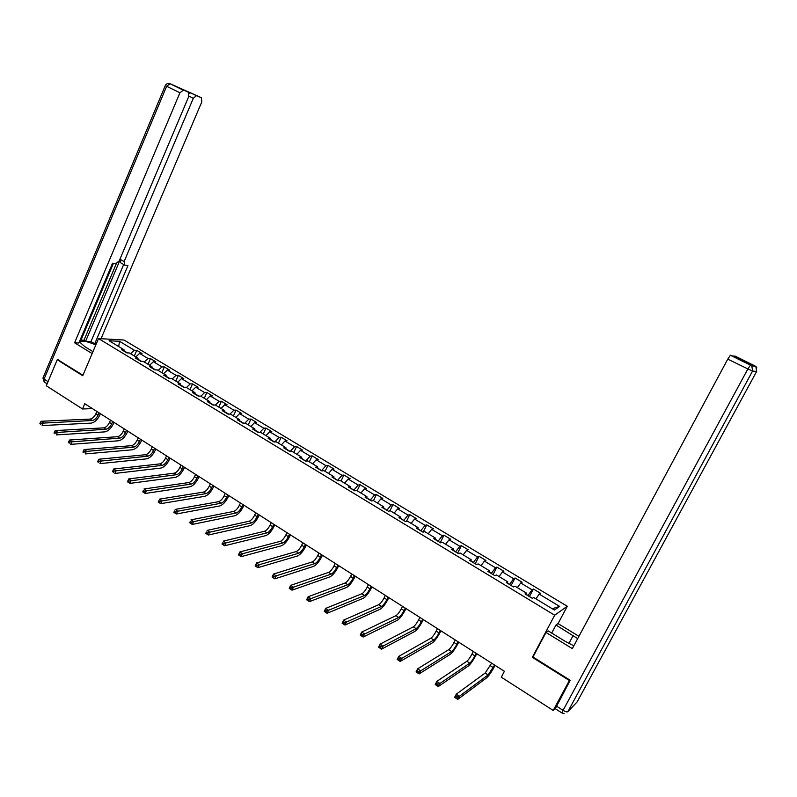 <?xml version="1.0" encoding="UTF-8"?>
<svg xmlns="http://www.w3.org/2000/svg" width="797" height="797" viewBox="0 0 797 797"><rect width="100%" height="100%" fill="white"/><g stroke="black" fill="none" stroke-linecap="round" stroke-linejoin="round"><path stroke-width="1.2" d="M567.275 606.268L124.043 340.04L98.529 338.556L554.682 615.214L567.275 606.268L558.059 623.603M124.362 351.387L124.023 349.773L121.503 349.654L126.833 352.882L129.343 352.981L137.891 358.152L135.4 358.072L140.79 361.33L143.261 361.41L151.918 366.64L149.457 366.58L154.907 369.878L157.358 369.928L166.105 375.218L163.684 375.188L169.193 378.525L171.604 378.545L180.461 383.895L178.07 383.895L183.659 387.282L186.03 387.262L194.986 392.682L192.635 392.712L198.284 396.129L200.615 396.089L209.681 401.568L207.369 401.638L213.088 405.095L215.389 405.015L224.565 410.565L222.283 410.664L228.072 414.161L230.333 414.051L239.618 419.67L237.376 419.8L243.234 423.337L245.456 423.197L254.851 428.886L252.649 429.045L258.577 432.632L260.758 432.462L270.273 438.211L268.121 438.4L274.118 442.036L276.26 441.827L285.884 447.655L283.772 447.874L289.839 451.55L291.941 451.311L301.694 457.209L299.622 457.468L305.769 461.194L307.821 460.915L317.694 466.883L315.662 467.181L321.888 470.947L323.901 470.638L333.893 476.686L331.911 477.014L338.217 480.83L340.18 480.481L350.291 486.598L348.359 486.977L354.745 490.842L356.657 490.454L366.909 496.651L365.026 497.059L371.492 500.974L373.355 500.546L383.726 506.822L381.893 507.271L388.448 511.236L390.261 510.767L400.771 517.123L398.988 517.622L405.623 521.636L407.377 521.118L418.026 527.564L416.303 528.102L423.018 532.167L424.721 531.609L435.511 538.134L433.837 538.712L440.641 542.837L442.295 542.239L453.224 548.844L451.6 549.472L458.504 553.646L460.098 552.998L471.166 559.693L469.602 560.371L476.596 564.595L478.13 563.907L489.348 570.692L487.844 571.409L494.927 575.693L496.411 574.956L507.779 581.83L506.334 582.597L513.507 586.941L514.922 586.154L526.448 593.127L525.064 593.934L532.336 598.338L533.691 597.511L554.433 610.054L559.663 606.417L552.281 608.749M124.023 349.773L109.099 340.747L119.55 341.325L134.344 350.242L136.775 350.351L134.324 356M559.663 606.417L539.22 594.104L540.515 593.297L533.392 589.013L532.067 589.8L520.71 582.956L522.075 582.199L515.041 577.974L513.657 578.702L502.449 571.957L503.863 571.25L496.93 567.066L495.485 567.763L484.417 561.098L485.891 560.43L479.047 556.306L477.542 556.954L466.624 550.378L468.158 549.761L461.393 545.686L459.839 546.294L449.05 539.798L450.644 539.22L443.969 535.205L442.355 535.763L431.705 529.347L433.349 528.809L426.764 524.844L425.1 525.362L414.579 519.036L416.283 518.538L409.768 514.623L408.054 515.101L397.673 508.845L399.417 508.396L392.991 504.531L391.227 504.969L380.976 498.792L382.769 498.374L376.423 494.558L374.61 494.957L364.488 488.86L366.331 488.481L360.055 484.706L358.192 485.074L348.199 479.047L350.092 478.708L343.896 474.982L341.983 475.311L332.11 469.353L334.043 469.054L327.926 465.378L325.973 465.667L316.22 459.789L318.202 459.52L312.155 455.884L310.163 456.133L300.519 450.335L302.541 450.096L296.574 446.509L294.531 446.728L285.007 440.99L287.079 440.791L281.172 437.244L279.099 437.423L269.685 431.755L271.787 431.595L265.959 428.089L263.837 428.238L254.542 422.639L256.694 422.51L250.925 419.043L248.774 419.162L239.578 413.623L241.77 413.523L236.071 410.096L233.88 410.186L224.794 404.717L227.015 404.647L221.387 401.26L219.155 401.319L210.179 395.92L212.44 395.88L206.881 392.532L204.61 392.562L195.743 387.222L198.035 387.203L192.535 383.895L190.224 383.895L181.467 378.615L183.788 378.635L178.359 375.367L176.017 375.337L167.35 370.117L169.711 370.167L164.331 366.929L161.96 366.879L153.403 361.718L155.794 361.788L150.474 358.59L148.073 358.511L139.605 353.41L142.025 353.509L136.775 350.351M533.133 656.708L532.356 657.326L569.377 680.508L553.218 710.456L501.293 677.191L504.391 671.303L84.751 403.72L82.499 408.971L92.482 408.652M141.448 361.35L138.12 359.337M138.21 359.766L137.891 358.152M139.605 353.41L135.789 356.887M148.073 358.511L144.267 362.017M155.554 369.888L152.137 367.815M152.217 368.244L151.918 366.64M153.403 361.718L149.597 365.235M161.96 366.879L158.175 370.416M169.841 378.535L166.304 376.393M166.384 376.822L166.105 375.218M167.35 370.117L163.564 373.683M176.017 375.337L172.232 378.924M184.286 387.272L180.65 385.071M180.72 385.499L180.461 383.895M181.467 378.615L177.681 382.221M190.224 383.895L186.458 387.531M198.901 396.119L195.155 393.857M195.215 394.276L194.986 392.682M195.743 387.222L191.977 390.859M204.61 392.562L200.854 396.229M213.696 405.075L209.84 402.734M209.89 403.162L209.681 401.568M210.179 395.92L206.433 399.606M219.155 401.319L215.419 405.035M228.669 414.131L224.694 411.73M224.744 412.149L224.565 410.565M224.794 404.717L221.058 408.453M233.88 410.186L230.034 414.071M243.822 423.307L239.728 420.826M239.777 421.244L239.618 419.67M239.578 413.623L235.862 417.399M248.774 419.162L244.789 423.247M259.155 432.582L254.95 430.041M254.99 430.46L254.851 428.886M254.542 422.639L250.846 426.465M263.837 428.238L259.712 432.542M274.686 441.976L270.352 439.356M270.382 439.775L270.273 438.211M269.685 431.755L265.999 435.63M279.099 437.423L274.816 441.966M290.148 451.52L285.944 448.791M285.974 449.209L285.884 447.655M285.007 440.99L281.341 444.905M294.531 446.728L290.218 451.381M305.719 461.164L301.734 458.345M301.744 458.763L301.694 457.209M300.519 450.335L296.873 454.29M310.163 456.133L305.869 460.845M321.55 470.748L317.714 468.018M317.714 468.427L317.694 466.883M316.22 459.789L312.583 463.794M325.973 465.667L321.699 470.429M337.589 480.452L333.893 477.811M333.893 478.22L333.893 476.686M332.11 469.353L328.494 473.418M341.983 475.311L337.739 480.133M353.818 490.275L350.272 487.724M350.262 488.133L350.291 486.598M348.199 479.047L344.603 483.161M358.192 485.074L353.978 489.966M370.256 500.227L366.859 497.766M366.849 498.165L366.909 496.651M364.488 488.86L360.911 493.024M374.61 494.957L370.406 499.908M386.894 510.299L383.666 507.928M383.646 508.327L383.726 506.822M380.976 498.792L377.429 503.007M391.227 504.969L387.053 509.98M403.75 520.501L400.682 518.229M400.652 518.628L400.771 517.123M397.673 508.845L394.146 513.119M408.054 515.101L403.91 520.182M420.816 530.832L417.917 528.66M417.877 529.049L418.026 527.564M414.579 519.036L411.083 523.36M425.1 525.362L420.975 530.513M438.101 541.293L435.371 539.22M435.321 539.619L435.511 538.134M431.705 529.347L428.228 533.731M442.355 535.763L438.27 540.974M455.615 551.893L453.065 549.92M453.005 550.319L453.224 548.844M449.05 539.798L445.593 544.231M459.839 546.294L455.774 551.574M473.348 562.632L470.977 560.769M470.917 561.158L471.166 559.693M466.624 550.378L463.196 554.871M477.542 556.954L473.518 562.303M491.321 573.511L489.139 571.758M489.059 572.146L489.348 570.692M484.417 561.098L481.019 565.651M495.485 567.763L491.49 573.182M509.522 584.53L507.53 582.886M507.45 583.274L507.779 581.83M502.449 571.957L499.071 576.57M513.657 578.702L509.701 584.201M527.973 595.698L526.179 594.173M526.08 594.552L526.448 593.127M520.71 582.956L517.363 587.628M532.067 589.8L528.142 595.359M539.22 594.104L535.903 598.846M553.218 710.456L555.21 708.473M58.231 359.776L57.235 359.746L46.316 385.788L82.499 408.971M57.235 359.746L82.729 375.716L98.529 338.556M532.356 657.326L554.682 615.214M127.5 352.912L124.272 350.959M119.55 341.325L118.663 346.526M134.344 350.242L130.519 353.699M533.392 589.013L529.427 596.574M515.041 577.974L511.126 585.496M496.93 567.066L493.064 574.567M479.047 556.306L475.231 563.768M461.393 545.686L457.627 553.118M443.969 535.205L440.253 542.598M426.764 524.844L423.127 532.127M409.768 514.623L406.42 521.407M392.991 504.531L389.882 510.867M376.423 494.558L373.474 500.616M360.055 484.706L357.146 490.743M343.896 474.982L341.016 480.99M327.926 465.378L325.086 471.356M312.155 455.884L309.346 461.842M296.574 446.509L293.794 452.437M281.172 437.244L278.432 443.142M265.959 428.089L263.249 433.966M250.925 419.043L248.246 424.891M236.071 410.096L233.421 415.924M221.387 401.26L218.767 407.068M206.881 392.532L204.291 398.311M192.535 383.895L189.975 389.653M178.359 375.367L175.818 381.096M164.331 366.929L161.831 372.637M150.474 358.59L148.003 364.269M491.629 663.164L485.174 673.037L456.253 694.197L459.401 696.259L457.777 699.377L486.608 677.848C488.77 675.916 491.321 672.24 494.27 666.84L495.047 665.346M494.578 665.047L488.133 674.929L459.401 696.259L457.348 697.036L456.083 696.209L455.436 697.455L456.691 698.282L457.348 697.036M456.691 698.282L457.777 699.377L454.639 697.305L456.253 694.197L456.083 696.209M454.639 697.305L455.436 697.455M551.703 633.067L555.977 625.037L557.97 623.553L578.931 636.315M555.977 625.037L577.705 638.616M561.905 712.936L555.28 708.702L570.214 680.309L532.984 656.997L546.005 632.449L548.127 630.875L565.691 641.645L573.85 645.789M546.005 632.449L572.326 648.628L727.751 359.138L730.431 355.203L742.674 360.114L735.143 356.11L755.845 366.391L756.632 371.452L752.587 371.043L567.843 711.671L577.167 701.888L756.632 371.452M92.96 351.656L84.781 346.635L80.348 342.66C80.955 340.17 86.116 340.917 95.829 344.902M96.258 343.896L94.713 343.816L127.948 265.6L124.671 265.082L124.103 261.585L193.312 98.32L188.889 96.168M81.015 340.08L83.954 340.239L85.638 341.275L91.007 341.554L94.713 343.816M79.73 340.957L80.627 341.006L113.423 263.319M101.03 338.705L201.83 101.857L201.392 97.742L170.07 83.705L188.291 92.223L188.779 96.437L119.251 260.798L115.824 263.697L112.556 263.179L78.863 343.009L74.599 342.79L179.933 92.761L166.633 86.295L44.064 379.113L48.049 381.653M92.143 353.569L74.599 342.79M201.392 97.742L196.371 95.66L193.312 98.32M189.108 93.219L190.752 92.89L182.473 89.403M183.35 90.141L179.933 92.761M57.912 359.766L82.928 375.248M85.638 341.275L120.277 259.414L124.103 261.585M83.954 340.239L116.312 263.687M91.007 341.554L123.684 264.514M124.153 264.783L120.845 262.9L120.277 259.414M473.328 651.498L472.023 654.018C470.071 657.615 468.347 660.026 466.853 661.261L436.806 681.415L439.904 683.447L438.31 686.556L468.267 666.043C470.499 664.17 473.079 660.544 475.988 655.174L476.765 653.689M476.247 653.351L474.932 655.881C472.98 659.478 471.266 661.899 469.772 663.134L439.904 683.447L437.852 684.205L436.607 683.388L435.969 684.633L437.204 685.45L437.852 684.205M437.204 685.45L438.31 686.556L435.212 684.513L436.806 681.415L436.607 683.388M435.212 684.513L435.969 684.633M455.276 639.981L453.981 642.492C452.048 646.068 450.315 648.449 448.771 649.635L417.638 668.813L420.696 670.815L419.112 673.903L450.166 654.377C452.467 652.584 455.067 649.007 457.956 643.657L458.713 642.173M458.145 641.814L456.85 644.335C454.918 647.911 453.194 650.292 451.66 651.488L420.696 670.815L418.634 671.562L417.409 670.755L416.771 671.991L417.997 672.798L418.634 671.562M417.997 672.798L419.112 673.903L416.064 671.901L417.638 668.813L417.409 670.755M416.064 671.901L416.771 671.991M437.453 628.624L436.178 631.124C434.265 634.671 432.522 637.022 430.928 638.168L398.739 656.389L401.748 658.362L400.194 661.44L432.303 642.88C434.674 641.137 437.294 637.61 440.153 632.29L440.9 630.816M440.293 630.427L439.017 632.938C437.105 636.494 435.351 638.845 433.777 640.001L401.748 658.362L399.686 659.089L398.48 658.302L397.852 659.527L399.058 660.324L399.686 659.089M399.058 660.324L400.194 661.44L397.185 659.458L398.739 656.389L398.48 658.302M397.185 659.458L397.852 659.527M419.86 617.406L418.604 619.897C416.711 623.433 414.948 625.745 413.324 626.85L380.099 644.135L383.068 646.088L381.534 649.147L414.679 631.523C417.11 629.849 419.75 626.362 422.579 621.072L423.327 619.608M422.669 619.189L421.404 621.68C419.511 625.217 417.748 627.548 416.124 628.654L383.068 646.088L380.996 646.795L379.81 646.018L379.193 647.244L380.378 648.021L380.996 646.795M380.378 648.021L381.534 649.147L378.565 647.194L380.099 644.135L379.81 646.018M378.565 647.194L379.193 647.244M402.505 606.328L401.26 608.808C399.387 612.325 397.613 614.617 395.94 615.683L361.718 632.051L364.647 633.984L363.133 637.022L397.275 620.315C399.775 618.701 402.425 615.264 405.235 610.004L405.962 608.539M405.265 608.101L404.019 610.582C402.146 614.098 400.373 616.39 398.709 617.456L364.647 633.984L362.575 634.671L361.4 633.904L360.792 635.119L361.968 635.896L362.575 634.671M361.968 635.896L363.133 637.022L360.204 635.099L361.718 632.051L361.4 633.904M360.204 635.099L360.792 635.119M385.359 595.399L384.134 597.87C382.271 601.366 380.488 603.628 378.774 604.654L343.587 620.136L346.476 622.039L344.981 625.067L380.099 609.247C382.66 607.693 385.33 604.305 388.109 599.065L388.836 597.62M388.089 597.142L386.864 599.613C385.001 603.12 383.218 605.381 381.514 606.407L346.476 622.039L344.404 622.716L343.248 621.959L342.65 623.164L343.806 623.931L344.404 622.716M343.806 623.931L344.981 625.067L342.092 623.174L343.587 620.136L343.248 621.959M342.092 623.174L342.65 623.164M368.443 584.609L367.228 587.07C365.385 590.547 363.591 592.779 361.838 593.765L325.704 608.39L328.553 610.263L327.079 613.282L363.143 598.328C365.763 596.833 368.453 593.486 371.203 588.276L371.92 586.831M371.133 586.333L369.918 588.794C368.075 592.271 366.281 594.512 364.538 595.498L328.553 610.263L326.481 610.92L325.335 610.173L324.748 611.379L325.893 612.136L326.481 610.92M325.893 612.136L327.079 613.282L324.24 611.399L325.704 608.39L325.335 610.173M324.24 611.399L324.748 611.379M351.726 573.96L350.531 576.41C348.707 579.867 346.904 582.069 345.111 583.015L308.07 596.794L310.88 598.637L309.425 601.645L346.396 587.538C349.076 586.104 351.786 582.796 354.506 577.626L355.213 576.181M354.396 575.653L353.191 578.104C351.367 581.571 349.564 583.773 347.781 584.729L310.88 598.637L308.798 599.294L307.672 598.547L307.094 599.752L308.22 600.49L308.798 599.294M308.22 600.49L309.425 601.645L306.616 599.792L308.07 596.794L307.672 598.547M335.228 563.439L334.053 565.88C332.239 569.317 330.426 571.489 328.593 572.395L290.666 585.357L293.445 587.18L292.011 590.169L329.868 576.898C332.598 575.514 335.318 572.246 338.028 567.095L338.725 565.661M337.858 565.113L336.673 567.554C334.87 571.001 333.056 573.173 331.233 574.089L293.445 587.18L291.363 587.817L290.247 587.08L289.68 588.276L290.785 589.013L291.363 587.817M290.785 589.013L292.011 590.169L289.241 588.345L290.666 585.357L290.247 587.08M318.939 553.048L317.774 555.479C315.981 558.896 314.157 561.048 312.285 561.915L273.501 574.079L276.24 575.872L274.826 578.851L313.54 566.378C316.329 565.053 319.069 561.825 321.749 556.704L322.436 555.28M321.54 554.702L320.364 557.133C318.571 560.56 316.748 562.712 314.885 563.589L274.158 576.49L273.062 575.773L272.494 576.958L273.59 577.686L274.158 576.49M273.59 577.686L274.826 578.851L272.086 577.048L273.501 574.079L273.062 575.773M302.85 542.787L301.694 545.208C299.921 548.615 298.088 550.727 296.185 551.564L256.564 562.941L259.264 564.714L257.859 567.673L297.42 555.997C300.27 554.722 303.019 551.544 305.669 546.443L306.347 545.018M305.41 544.421L304.255 546.842C302.481 550.249 300.648 552.371 298.755 553.218L257.182 565.322L256.096 564.605L255.538 565.79L256.624 566.508L257.182 565.322M256.624 566.508L257.859 567.673L255.17 565.9L256.564 562.941L256.096 564.605M286.96 532.655L285.814 535.066C284.061 538.453 282.218 540.545 280.275 541.342L239.847 551.952L242.507 553.706L241.132 556.655L281.5 545.746C284.399 544.52 287.159 541.372 289.789 536.311L290.467 534.887M289.49 534.269L288.345 536.68C286.591 540.067 284.748 542.169 282.815 542.976L240.425 554.294L239.359 553.596L238.811 554.772L239.877 555.479L240.425 554.294M239.877 555.479L241.132 556.655L238.472 554.901L239.847 551.952L239.359 553.596M271.259 522.643L270.133 525.044C268.39 528.411 266.537 530.483 264.564 531.25L223.349 541.113L225.979 542.837L224.615 545.776L265.78 535.614C268.719 534.448 271.498 531.34 274.108 526.289L274.766 524.884M273.76 524.247L272.634 526.638C270.89 530.015 269.037 532.087 267.075 532.854L223.897 543.415L222.841 542.727L222.303 543.903L223.349 544.59L223.897 543.415M223.349 544.59L224.615 545.776L221.994 544.042L222.841 542.727M255.757 512.76L254.641 515.141C252.918 518.498 251.055 520.541 249.053 521.268L207.071 530.413L209.661 532.117L208.316 535.036L250.248 525.612C253.237 524.486 256.026 521.417 258.607 516.406L259.264 515.001M258.228 514.334L257.112 516.725C255.379 520.072 253.516 522.125 251.523 522.862L207.579 532.685L206.543 531.997L206.005 533.163L207.041 533.851L207.579 532.685M207.041 533.851L208.316 535.036L205.726 533.332L206.543 531.997M240.435 502.997L239.339 505.368C237.626 508.705 235.753 510.718 233.72 511.425L191.001 519.843L193.561 521.527L192.236 524.436L234.896 515.719C237.944 514.653 240.744 511.624 243.304 506.633L243.952 505.238M242.876 504.551L241.78 506.922C240.066 510.259 238.193 512.282 236.161 512.989L191.479 522.085L190.453 521.407L189.915 522.573L190.941 523.25L191.479 522.085M190.941 523.25L192.236 524.436L189.676 522.752L190.453 521.407M225.302 493.343L224.216 495.704C222.522 499.022 220.639 501.014 218.577 501.692L175.131 509.422L177.661 511.086L176.356 513.975L219.743 505.956C222.831 504.939 225.641 501.941 228.181 496.979L228.819 495.585M227.713 494.877L226.627 497.248C224.923 500.566 223.05 502.568 220.988 503.236L175.579 511.624L174.563 510.957L174.045 512.112L175.051 512.78L175.579 511.624M175.051 512.78L176.356 513.975L173.826 512.312L174.563 510.957M210.348 483.809L209.272 486.16C207.599 489.458 205.706 491.43 203.614 492.068L159.47 499.131L161.97 500.765L160.675 503.654L204.759 496.312C207.897 495.335 210.717 492.377 213.237 487.435L213.875 486.05M212.729 485.333L211.653 487.684C209.97 490.992 208.087 492.964 206.005 493.602L159.888 501.293L158.882 500.636L158.364 501.791L159.37 502.449L159.888 501.293M159.37 502.449L160.675 503.654L158.185 502.01L158.882 500.636M195.574 474.384L194.518 476.726C192.844 480.013 190.951 481.956 188.829 482.564L144.008 488.969L146.479 490.583L145.203 493.453L189.965 486.778C193.143 485.851 195.972 482.932 198.473 478.011L199.101 476.636M197.935 475.889L196.869 478.23C195.195 481.518 193.302 483.47 191.19 484.088L144.387 491.101L143.4 490.454L142.892 491.6L143.878 492.247L144.387 491.101M143.878 492.247L145.203 493.453L142.733 491.829L143.4 490.454M180.979 465.079L179.923 467.411C178.269 470.678 176.366 472.601 174.224 473.179L128.745 478.927L131.176 480.531L129.921 483.39L175.34 477.363C178.558 476.476 181.407 473.587 183.878 468.696L184.496 467.321M183.3 466.564L182.254 468.895C180.6 472.163 178.697 474.095 176.555 474.673L129.094 481.029L128.118 480.392L127.62 481.537L128.586 482.175L129.094 481.029M128.586 482.175L129.921 483.39L127.49 481.786L128.745 478.927L128.118 480.392M166.543 455.874L165.507 458.195C163.873 461.453 161.96 463.356 159.789 463.904L113.672 469.025L116.073 470.599L114.828 473.448L160.894 468.058C164.152 467.211 167.011 464.362 169.462 459.49L170.07 458.126M168.844 457.348L167.808 459.67C166.165 462.927 164.262 464.83 162.09 465.378L113.991 471.097L113.025 470.459L112.526 471.595L113.493 472.232L113.991 471.097M113.493 472.232L112.526 471.595M113.672 469.025L113.025 470.459M152.287 446.788L151.261 449.1C149.637 452.327 147.724 454.21 145.512 454.728L98.778 459.241L101.159 460.796L99.924 463.625L146.608 458.853C149.916 458.056 152.775 455.236 155.206 450.395L155.814 449.03M154.558 448.233L153.532 450.544C151.908 453.782 149.995 455.665 147.794 456.193L99.067 461.274L98.121 460.656L97.632 461.782L98.579 462.409L99.067 461.274M98.579 462.409L97.632 461.782M98.778 459.241L98.121 460.656M138.19 437.792L137.174 440.103C135.57 443.321 133.647 445.174 131.415 445.672L84.084 449.578L86.425 451.112L85.209 453.931L132.501 449.767C135.839 449.01 138.708 446.22 141.119 441.399L141.717 440.044M140.441 439.227L139.425 441.538C137.811 444.756 135.888 446.619 133.667 447.117L84.343 451.58L83.406 450.963L82.918 452.098L83.854 452.716L84.343 451.58M83.854 452.716L82.918 452.098M84.084 449.578L83.406 450.963M124.262 428.916L123.256 431.207C121.662 434.405 119.729 436.248 117.478 436.706L69.558 440.034L71.869 441.548L70.674 444.357L118.544 440.781C121.921 440.064 124.81 437.314 127.201 432.512L127.789 431.167M126.484 430.33L125.478 432.622C123.874 435.829 121.951 437.673 119.699 438.141L69.787 442.006L68.861 441.399L68.383 442.524L69.309 443.132L69.787 442.006M69.309 443.132L68.383 442.524M69.558 440.034L68.861 441.399M110.484 420.129L109.498 422.42C107.914 425.598 105.981 427.411 103.7 427.859L55.212 430.599L57.504 432.104L56.318 434.893L104.756 431.894C108.173 431.217 111.062 428.497 113.433 423.725L114.021 422.38M112.686 421.533L111.69 423.815C110.106 427.003 108.173 428.826 105.901 429.264L55.421 432.552L54.505 431.954L54.027 433.07L54.943 433.668L55.421 432.552M54.943 433.668L54.027 433.07M55.212 430.599L54.505 431.954M96.875 411.451L95.889 413.723C94.325 416.901 92.382 418.684 90.081 419.102L41.046 421.284L43.307 422.769L42.131 425.558L91.127 423.117C94.574 422.48 97.473 419.79 99.824 415.038L100.402 413.703M99.047 412.836L98.061 415.107C96.487 418.286 94.554 420.079 92.253 420.497L41.225 423.207L40.318 422.619L39.85 423.725L40.757 424.323L41.225 423.207M40.757 424.323L39.85 423.725M41.046 421.284L40.318 422.619M493.253 667.587L490.294 665.694M488.133 674.929L485.174 673.037M730.431 355.203L750.535 364.946L754.639 365.544L754.53 366.202M556.326 706.042L563.061 710.346L747.885 368.931L727.751 359.138M568.899 643.478L573.163 635.518M750.535 364.946L747.885 368.931L752.587 371.043L751.78 365.813L750.535 364.946M567.843 711.671C566.996 712.179 565.402 711.731 563.061 710.346L561.995 712.996L564.087 713.544M577.277 701.689L575.892 703.233M188.291 92.223L182.354 89.344M190.752 92.89L196.64 95.74M183.071 90.061L169.781 83.615C167.768 83.127 166.274 83.785 165.278 85.598L166.633 86.295L170.07 83.705L169.024 83.446M47.143 383.805L44.562 382.152L43.108 377.658M474.932 655.881L472.023 654.018M469.772 663.134L466.853 661.261M456.85 644.335L453.981 642.492M451.66 651.488L448.771 649.635M439.017 632.938L436.178 631.124M433.777 640.001L430.928 638.168M421.404 621.68L418.604 619.897M416.124 628.654L413.324 626.85M404.019 610.582L401.26 608.808M398.709 617.456L395.94 615.683M386.864 599.613L384.134 597.87M381.514 606.407L378.774 604.654M369.918 588.794L367.228 587.07M364.538 595.498L361.838 593.765M353.191 578.104L350.531 576.41M347.781 584.729L345.111 583.015M336.673 567.554L334.053 565.88M331.233 574.089L328.593 572.395M320.364 557.133L317.774 555.479M314.885 563.589L312.285 561.915M304.255 546.842L301.694 545.208M298.755 553.218L296.185 551.564M288.345 536.68L285.814 535.066M282.815 542.976L280.275 541.342M272.634 526.638L270.133 525.044M267.075 532.854L264.564 531.25M257.112 516.725L254.641 515.141M251.523 522.862L249.053 521.268M241.78 506.922L239.339 505.368M236.161 512.989L233.72 511.425M226.627 497.248L224.216 495.704M220.988 503.236L218.577 501.692M211.653 487.684L209.272 486.16M206.005 493.602L203.614 492.068M196.869 478.23L194.518 476.726M191.19 484.088L188.829 482.564M182.254 468.895L179.923 467.411M176.555 474.673L174.224 473.179M167.808 459.67L165.507 458.195M162.09 465.378L159.789 463.904M153.532 450.544L151.261 449.1M147.794 456.193L145.512 454.728M139.425 441.538L137.174 440.103M133.667 447.117L131.415 445.672M125.478 432.622L123.256 431.207M119.699 438.141L117.478 436.706M111.69 423.815L109.498 422.42M105.901 429.264L103.7 427.859M98.061 415.107L95.889 413.723M92.253 420.497L90.081 419.102M730.341 355.233L751.78 365.813L755.845 366.391L756.831 367.825M733.828 355.89L742.465 360.075M44.164 381.912L42.958 378.027L165.278 85.598M196.371 95.66L190.483 92.811"/></g></svg>
